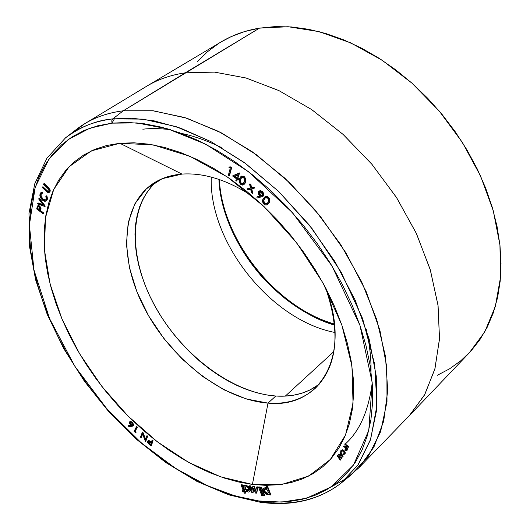 <?xml version="1.0" encoding="UTF-8"?>
<svg xmlns="http://www.w3.org/2000/svg" width="530" height="530" viewBox="0 0 530 530"><rect width="100%" height="100%" fill="white"/><g stroke="black" fill="none" stroke-linecap="round" stroke-linejoin="round"><path stroke-width="0.79" d="M71.742 133.322L84.714 123.715C95.884 116.938 108.736 112.632 123.285 110.79L112.804 118.886C96.539 120.284 80.792 126.591 65.561 137.793C78.433 127.518 94.181 121.218 112.804 118.886L111.77 120.734L111.996 123.145L111.77 120.734L112.804 118.886L131.632 118.19L154.15 120.86L180.604 128.174L210.854 141.589L244.118 162.432L278.734 191.535L312.117 228.662L341.082 272.075L362.6 318.59L374.683 364.216L376.969 405.264L370.649 439.238L357.843 465.141L340.909 483.294L350.767 475.178L368.251 456.356L380.593 431.698L386.999 401.806L386.88 367.601L379.904 330.316L366.104 291.48L345.885 252.784L320.067 216.001L289.784 182.843L256.46 154.786L221.646 132.997L186.898 118.236L153.693 110.856L123.285 110.79L152.706 110.743L184.791 117.567L218.393 131.321L252.207 151.732L284.796 178.14L314.747 209.529L340.737 244.602L361.672 281.827L376.737 319.597L385.462 356.332L387.715 390.603L383.7 421.178L373.875 447.121L358.909 467.771L409.167 415.838L424.464 395.069L434.792 369.304L439.483 339.22L438.085 305.757L430.38 270.108L416.467 233.657L396.765 197.922L372.04 164.432L343.321 134.613L311.852 109.703L278.999 90.643L246.119 78.023L214.511 72.113L185.308 72.822L214.451 72.106L245.986 77.983L278.787 90.537L311.58 109.518L343.003 134.328L371.702 164.028L396.44 197.412L416.183 233.048L430.175 269.419L437.985 305.028L439.522 338.485L434.978 368.595L424.815 394.426L409.683 415.301L469.341 352.775L484.705 331.946L495.318 306.526L500.545 277.197L499.929 244.893L493.264 210.761L480.611 176.126L462.359 142.398L439.191 110.989L412.055 83.223L382.11 60.221L350.621 42.831L318.881 31.595L288.128 26.725L259.462 28.136L123.285 110.79L112.804 118.886L143.04 119.104L176.106 126.637L210.735 141.523L245.476 163.425L278.767 191.569L309.05 224.78L334.92 261.581L355.226 300.258L369.152 339.054L376.28 376.254L376.572 410.352L370.351 440.112L358.2 464.625L340.909 483.294C319.053 499.883 292.553 506.07 261.423 501.857L260.329 502.261L258.852 500.963L260.329 502.261M247.808 491.045C245.503 490.071 244.628 488.713 245.178 486.984L246.51 486.818L248.086 487.892L249.06 489.939L248.477 490.979L246.602 490.548L245.257 489.071L244.906 487.487L246.119 486.732C248.431 487.699 249.305 489.058 248.756 490.793L247.808 491.045M245.383 486.838L245.324 488.05L246.145 489.481L247.483 490.502L248.908 490.594L247.775 490.614L246.198 489.541L245.41 488.309L245.377 486.851M249.815 491.555L250.008 491.403C250.836 488.792 249.517 486.765 246.059 485.308L245.701 485.646C249.16 487.103 250.478 489.137 249.656 491.747L248.232 492.125L249.61 491.787L250.107 490.469L248.649 487.388L245.701 485.646L246.059 485.308L244.482 485.871M244.111 486.235L245.701 485.646L244.111 486.235L243.787 485.414L242.833 485.294L245.363 491.754L246.317 491.88L245.999 491.058L248.232 492.125L245.999 491.058L246.317 491.88L246.675 491.535L245.363 491.754L242.833 485.294L244.144 485.069L244.456 485.864L244.144 485.069L242.833 485.294L243.787 485.414L244.111 486.235M267.054 493.503C264.715 492.529 263.827 491.158 264.39 489.402L265.775 489.223L267.378 490.31L268.352 492.383L267.743 493.43L266.245 493.244L264.457 491.502L264.119 489.906L265.371 489.137C267.71 490.111 268.604 491.476 268.048 493.238L267.054 493.503M264.589 489.256L264.53 490.482L265.358 491.926L266.716 492.953L268.2 493.039L267.014 493.066L265.411 491.979L264.616 490.727L264.589 489.256M263.808 488.123L265.305 487.699L264.954 488.044L267.239 489.124L266.279 486.646L267.623 486.421L266.279 486.646L267.623 486.421L270.777 494.623L270.419 494.974L269.439 494.848L269.121 494.013L269.439 494.848L270.419 494.974L267.266 486.765L266.279 486.646L267.239 489.124L264.404 488.037L263.244 488.746L263.019 489.727L263.986 492.231L265.636 493.834L267.478 494.596L269.121 494.013L267.478 494.596C263.966 493.125 262.635 491.078 263.483 488.441L264.954 488.044L263.675 488.282M331.051 487.024L346.647 478.272L358.909 467.771M111.996 123.145L136.853 122.92L168.017 128.949L205.647 144.193L248.398 171.607L292.547 212.762L331.985 265.987L359.976 325.433L372.206 382.693L368.774 430.44L353.457 465.088L331.25 486.891L306.426 498.246L281.788 502.082L258.852 500.963L273.652 502.149L287.956 501.665L301.63 499.472L314.522 495.543L326.487 489.839L337.385 482.373L347.07 473.158L355.392 462.22L362.215 449.619L367.429 435.448L370.914 419.82L372.577 402.86L372.351 384.74L370.178 365.647L366.051 345.798L359.976 325.433L352 304.796L342.181 284.153L330.647 263.781L317.523 243.952L302.981 224.925L287.214 206.952L270.433 190.283L252.856 175.119L234.737 161.643L216.306 150.01L197.809 140.337L179.478 132.712L161.531 127.18L144.18 123.755L127.617 122.43L111.996 123.145L97.474 125.849L84.177 130.44L72.193 136.806L61.612 144.829L52.496 154.382L44.871 165.314L38.77 177.477L34.192 190.734L31.137 204.931L29.587 219.917L29.501 235.558L30.859 251.704L33.595 268.226L37.676 284.981L43.036 301.855L49.621 318.722L57.359 335.457L66.184 351.953L76.028 368.098L86.821 383.786L98.481 398.918L110.929 413.38L124.086 427.081L137.866 439.926L152.176 451.818L166.93 462.67L182.028 472.382L197.365 480.876L212.828 488.057L228.311 493.854L243.694 498.18L258.852 500.963L235.042 495.921L207.184 485.599L175.589 468.407L141.377 442.974L106.729 408.676L74.909 366.356L49.621 318.722L33.98 270.048L29.395 225.025L35.185 187.348L49.078 158.854L68.171 139.542L89.815 128.207L111.996 123.145M182.002 174.085L162.293 178.67L146.379 188.812L134.898 203.765L128.207 222.6L126.418 244.284L129.433 267.749L136.972 291.937L148.619 315.827L163.836 338.438L181.982 358.856L202.321 376.247L224.051 389.835L246.264 398.971L268.014 403.111L252.419 484.42L220.745 476.874L188.634 462.379L157.35 441.795L128.048 416.09L101.78 386.304L79.467 353.543L61.977 318.987L50.065 283.901L44.401 249.637L45.501 217.658L53.709 189.495L69.092 166.725L91.365 150.864L119.813 143.259L182.002 174.085C204.11 172.608 227.741 180.081 252.903 196.504C227.741 180.081 204.11 172.608 182.002 174.085L119.813 143.259L133.911 142.802L148.824 144.167L164.406 147.4L180.498 152.507L196.902 159.457L213.431 168.215L229.887 178.696L246.046 190.8L261.714 204.381L276.68 219.294L290.745 235.333L303.723 252.313L315.456 270.008L325.798 288.181L334.622 306.605L341.83 325.042L347.362 343.255L351.178 361.036L353.252 378.168L353.609 394.466L352.271 409.756L349.31 423.894L344.792 436.74L338.816 448.208L331.475 458.205L322.896 466.672L313.203 473.575L302.511 478.888L290.957 482.611L278.674 484.751L265.782 485.348L252.419 484.42L238.705 482.022L224.76 478.219L210.695 473.058L196.63 466.612L182.665 458.96L168.904 450.169L155.449 440.331L142.384 429.519L129.804 417.832L117.793 405.344L106.431 392.154L95.797 378.347L85.959 364.031L77.002 349.296L68.986 334.251L61.977 318.987L56.041 303.624L51.224 288.274L47.594 273.036L45.202 258.05L44.076 243.422L44.268 229.285L45.805 215.77L48.707 203.003L52.987 191.111L58.644 180.24L65.667 170.514L74.034 162.054L83.7 154.992L94.605 149.44L106.676 145.498L119.813 143.259L153.216 144.902L189.846 156.257L227.549 177.099L263.9 206.435L296.449 242.508L322.995 282.954L341.83 325.042L351.947 366.005L353.046 403.337L345.527 434.991L330.322 459.51L308.732 476.046L282.252 484.301L252.419 484.42L268.014 403.111C223.581 399.752 172.455 360.195 145.836 310.852C119.104 261.615 119.912 206.362 152.6 183.883C160.901 178.265 170.7 174.999 182.002 174.085M157.158 181.121C127.684 206.018 129.015 260.329 155.926 307.864C182.764 355.478 232.465 392.955 275.799 396.029L268.014 403.111L275.799 396.029L284.901 396.129L293.64 395.188L301.921 393.187L309.672 390.126L319.113 384.343C307.089 393.233 292.653 397.129 275.799 396.029L266.418 394.91L256.845 392.783L247.165 389.696L237.453 385.681L227.801 380.785L218.274 375.055L208.952 368.555L199.909 361.327L191.217 353.45L182.943 344.977L175.145 335.98L167.884 326.533L161.219 316.702L155.204 306.572L149.884 296.217L145.313 285.71L141.53 275.149L138.575 264.609L136.475 254.181L135.263 243.952L134.964 234.002L135.587 224.435L137.144 215.332L139.642 206.779L143.073 198.869L147.419 191.688L152.666 185.315M211.251 177.086C208.754 242.316 270.976 320.385 335.119 332.515C270.976 320.385 208.754 242.316 211.251 177.086M333.907 351.562L285.299 396.109L333.907 351.562M218.91 179.392C221.288 240.282 275.759 308.626 334.576 324.532C312.693 319.411 288.823 303.882 262.979 277.952C236.883 248.524 222.196 215.67 218.91 179.392M249.06 489.925L245.794 489.024L249.06 489.925M260.104 502.228L228.649 494.821L196.882 481.359L165.751 462.518L136.111 439.025L108.743 411.644L84.369 381.169L63.646 348.449L47.203 314.336L35.609 279.787L29.388 245.781L28.984 213.391L34.768 183.764L46.965 158.132L65.561 137.793L75.677 129.996C88.669 119.621 104.543 113.221 123.285 110.79L185.308 72.822C170.799 74.942 157.88 79.44 146.552 86.311L84.714 123.715M114.48 118.7L111.976 123.099L114.48 118.7M221.262 41.837L231.126 36.656L244.761 31.522L259.462 28.136L275.09 26.593L291.507 26.957L308.526 29.276L325.983 33.569L343.659 39.836L361.341 48.038L378.817 58.095L395.857 69.927L412.241 83.389L427.75 98.328L442.179 114.559L455.336 131.871L467.056 150.043L477.185 168.838L485.619 188.011L492.264 207.303L497.06 226.489L499.975 245.317L501.016 263.576L500.201 281.052L497.591 297.569L493.258 312.952L487.302 327.07L479.829 339.796L470.958 351.039L460.828 360.731L449.579 368.814L437.349 375.267M197.63 61.453L207.482 51.748L218.671 43.44M345.003 443.756L348.839 446.817L348.449 447.24L344.513 446.757L347.296 449.374L343.466 446.32L347.389 446.717L344.646 444.12L345.003 443.756L344.646 444.12L348.449 447.24L348.839 446.817L348.482 447.174L348.839 446.817L345.003 443.756M345.474 446.876L347.806 448.738L347.296 449.374L347.806 448.738L347.442 449.095L347.806 448.738L345.474 446.876M343.857 445.896L346.792 446.24L343.857 445.896L343.5 446.253L343.857 445.896M347.037 450.315L345.58 450.374L344.984 449.029L346.58 448.804L346.236 449.155L346.839 450.507L346.408 449.301L345.023 448.97L345.023 449.698L345.944 450.613L347.203 450.149L346.819 448.996L347.249 450.01M345.706 448.44L346.355 448.625L345.156 448.857M337.736 455.508L342.148 457.768L341.592 458.39L338.18 456.648L340.154 460.272L337.378 455.873L341.79 458.125L342.148 457.768L337.736 455.508L337.378 455.873L337.736 455.508M339.061 457.099L340.71 459.649L340.154 460.272L340.71 459.649L340.353 460.007L340.71 459.649L339.061 457.099M153.018 440.549L151.454 445.631L153.018 440.549L152.647 440.867L152.004 440.357L151.275 442.722L148.327 440.841L147.532 441.304L147.578 442.49L151.09 445.949L152.647 440.867L151.09 445.949L151.454 445.631L151.09 445.949L148.354 443.676L147.499 441.41L147.751 440.993L149.162 441.145L151.275 442.722L152.004 440.357L152.647 440.867L153.018 440.549L152.375 440.039L153.018 440.549M148.115 440.682L148.453 440.529M148.963 440.576L149.533 440.827L149.162 441.145L149.533 440.827L147.751 440.993M149.771 440.98L150.659 441.636M151.182 442.04L150.818 442.358L151.189 442.046L149.533 440.827M37.842 205.819L38.465 205.547M38.975 205.66L39.591 206.024L39.167 206.296L38.18 205.826L37.352 206.177L36.689 208.952L43.261 213.935L43.38 213.298L40.32 210.98L40.479 208.144L39.167 206.296L40.598 208.827L40.32 210.98L43.38 213.298L43.261 213.935L36.689 208.952L37.59 205.945L39.584 206.024L37.816 205.845M39.869 206.263L40.903 207.879L40.598 208.827L41.015 208.555L39.584 206.024M40.956 209.429L40.737 210.708L43.798 213.034L43.261 213.935L43.798 213.034L43.38 213.298L43.798 213.034L40.737 210.708L40.32 210.98L41.015 208.555M241.309 176.252L241.885 175.953M242.978 175.94L244.138 176.523L241.011 176.47L239.487 178.941L239.143 181.459L240.183 183.844L242.641 185.122L244.045 184.46L244.761 183.373L245.45 179.856L244.906 178.199L243.714 176.821C245.569 178.848 246.006 180.823 245.026 182.751L243.74 184.731L240.832 184.46C239.017 182.452 238.606 180.505 239.606 178.617L240.911 176.536L244.131 176.523L241.137 176.397M244.476 176.808L245.874 179.551L245.662 181.79L245.026 182.751L245.443 182.452C246.423 180.525 245.986 178.544 244.131 176.523M245.178 183.075L244.648 183.95M264.881 196.902L262.853 199.618L262.714 202.202L264.602 204.626L266.173 205.057L267.305 204.686L269.207 202.096L269.147 199.028L267.385 197.001L265.921 196.59L264.715 197.014M265.126 196.703L266.206 196.292M266.981 196.352L268.505 197.226L269.558 198.723M269.823 199.598L269.339 202.4L267.478 204.567L265.835 205.057L263.9 204.09C262.277 201.903 262.131 200.022 263.47 198.452L264.682 197.034L268.087 197.538C269.75 199.757 269.916 201.672 268.591 203.281L269.008 202.97C270.327 201.36 270.161 199.446 268.505 197.226L268.087 197.538L268.505 197.226L265.093 196.729M268.823 203.235L267.875 204.269M267.683 204.401L269.008 202.97M241.455 484.738L242.409 484.857L245.569 492.926L245.218 493.271L242.051 485.195L242.409 484.857L245.569 492.926L245.218 493.271L242.051 485.195L241.104 485.076L242.409 484.857L241.104 485.076L243.21 490.462L242.263 490.336L243.051 490.051L242.263 490.336L242.68 491.416L243.634 491.535L244.264 493.145L245.218 493.271L244.264 493.145L243.634 491.535L242.68 491.416L242.263 490.336L243.21 490.462L241.104 485.076L241.455 484.738M244.621 485.705L246.059 485.308L248.457 486.507L250.2 488.912L250.458 490.124L249.981 491.429M249.663 485.752L250.624 485.871L252.154 489.813L250.624 485.871L249.305 486.096L250.624 485.871L249.305 486.096L251.836 492.589L253.148 492.363L253.592 488.282L255.447 493.052L256.414 493.172L258.117 486.805L256.765 492.827L258.117 486.805L256.593 487.004L258.117 486.805L256.593 487.004L255.652 491.224L253.883 486.659L254.234 486.315L255.831 490.422L254.234 486.315L252.744 486.52L253.102 486.176L254.234 486.315L252.744 486.52L252.002 490.674L250.266 486.215L252.002 490.674L252.744 486.52L253.883 486.659L255.652 491.224L256.593 487.004L257.759 487.149L256.414 493.172L255.447 493.052L253.592 488.282L252.797 492.708L251.836 492.589L249.305 486.096L249.663 485.752M253.79 488.799L253.148 492.363L253.79 488.799M260.568 487.11L261.542 487.229L264.695 495.391L264.344 495.742L264.695 495.391L261.542 487.229L260.21 487.454L263.37 495.616L264.344 495.742L261.184 487.574L260.21 487.454L260.568 487.11M261.734 494.185L262.708 494.311L263.039 495.179L262.688 495.524L263.039 495.179L262.708 494.311L261.376 494.53L261.714 495.398L262.688 495.524L262.35 494.656L261.376 494.53L261.734 494.185M265.305 487.699L266.921 488.302L265.305 487.699M258.912 486.904L259.885 487.024L262.284 493.225L261.933 493.569L259.528 487.368L259.885 487.024L262.284 493.225L260.959 493.45L261.933 493.569L259.528 487.368L258.554 487.249L258.912 486.904L259.885 487.024L258.554 487.249L260.959 493.45L258.554 487.249L258.912 486.904M257.189 196.756L260.091 196.087L257.189 196.756L256.778 197.061L257.209 197.975L262.8 196.411L263.417 194.497L262.403 192.304L260.435 190.999L258.845 191.231L258.243 192.145L258.262 193.662L259.09 195.226L260.356 196.239L256.778 197.061L260.356 196.239L259.031 195.159L258.262 193.662L258.223 192.211L258.885 191.198L261.959 191.853L262.681 192.662L263.43 194.888L262.661 196.531L257.209 197.975L256.778 197.061L257.189 196.756M259.263 190.919L260.846 190.687L262.814 191.993L263.834 194.265L263.211 196.107M250.008 183.784L250.902 184.526L251.558 187.7L253.976 187.064L254.877 187.805L251.339 188.912L252.32 193.443L251.412 192.695L250.644 189.077L247.901 189.786L247.013 189.051L250.445 188.177L249.59 184.089L250.008 183.784L249.59 184.089L250.485 184.831L251.14 188.004L253.565 187.368L254.46 188.11L254.877 187.805L253.976 187.064L251.14 188.004L251.558 187.7L250.902 184.526L250.485 184.831L250.902 184.526L250.008 183.784M251.79 188.793L252.731 193.139L252.32 193.443L252.731 193.139L251.79 188.793M247.43 188.746L250.405 187.984L247.43 188.746M232.981 175.675L239.553 173.045L237.851 178.299L238.831 179.001L238.593 179.723L238.175 180.021L237.202 179.319L236.638 181.061L235.837 180.485L236.4 178.743L232.557 175.973L239.136 173.343L237.433 178.597L238.407 179.299L238.175 180.021L237.202 179.319L236.638 181.061L235.837 180.485L236.4 178.743L232.557 175.973L239.394 172.926L232.981 175.675M237.46 179.504L236.638 181.061L237.46 179.504M229.377 167.116L230.066 166.692L231.65 167.765L229.145 175.755L228.351 175.211L230.225 168.275L228.96 167.414L230.066 166.692L229.377 167.116M42.95 186.719L47.693 191.118L48.859 191.515L47.269 191.39L48.681 191.668L49.032 191.231L48.435 188.971L43.573 184.341L43.798 183.771L49.217 189.164L49.793 191.224L49.138 192.463L47.567 192.337L46.176 191.178L42.307 187.554L42.526 186.984L47.269 191.39L47.693 191.118L46.826 190.343L46.402 190.608L46.826 190.343L42.95 186.719L42.526 186.984L42.95 186.719M44.222 183.506L48.104 187.136L47.68 187.408L48.104 187.136L44.222 183.506L43.798 183.771L44.222 183.506M48.515 187.534L50.131 190.084M50.204 190.475L50.158 191.277M49.946 191.781L49.555 192.198L50.164 191.244L49.979 189.601L48.104 187.136M49.33 192.304L49.78 190.747L49.052 188.912L43.798 183.771L43.573 184.341L48.634 189.25L49.032 191.231L48.356 191.8L47.548 191.588L42.526 186.984L42.307 187.554L47.389 192.218L49.131 192.463M41.472 192.337L42.393 192.198M42.592 192.218L42.168 192.489L42.42 193.298L42.844 193.033L42.592 192.218L42.844 193.033L41.327 193.51L40.651 194.483L40.896 197.021L42.658 199.492L45.56 200.227L46.236 199.234L45.805 196.206L46.342 196.067L46.839 199.803L46.004 201.049L44.951 201.301L42.413 200.068L40.724 198.001L39.889 195.596L40.008 193.94L40.85 192.715L42.592 192.218L41.068 192.602M41.38 193.582L40.976 195.391M41.201 196.431L43.361 199.452L45.759 200.075L43.076 199.22L42.658 199.492L43.076 199.22L41.174 196.358L41.075 194.219L40.651 194.483L41.552 193.39M47.389 197.809L47.263 199.532L46.759 195.802L46.229 195.941L46.759 195.802L47.289 197.24M47.143 199.863L46.58 200.665M38.2 202.95L42.897 204.653L38.2 202.95L37.782 203.222L43.328 205.229L38.75 199.068L38.909 198.386L44.805 206.495L37.63 203.891L38.2 202.95M39.333 198.121L45.222 206.23L44.805 206.495L45.249 206.09L44.831 206.362L45.249 206.09L39.333 198.121L38.909 198.386L39.333 198.121M128.73 425.431L130.625 425.325L128.73 425.431L128.359 425.742L128.724 426.445L132.295 426.233L133.083 425.736L133.202 424.669L132.023 422.675L129.976 421.728L129.366 422.158L129.24 423.165L131.003 425.59L128.359 425.742L131.003 425.59L130.34 425.073L129.572 421.913L132.023 422.675L133.083 425.736L131.672 426.305L128.724 426.445L128.359 425.742L128.73 425.431M130.831 421.436L132.394 422.364L129.943 421.602L130.499 421.403M132.394 422.364L133.593 424.47L133.083 425.736L133.454 425.424L132.394 422.364L132.023 422.675L132.394 422.364M136.72 426.597L137.336 427.16L135.296 431.188L136.263 432.076L135.302 432.487L134.097 431.374L136.349 426.908L136.965 427.471L134.925 431.5L135.892 432.387L136.263 432.076L135.296 431.188L134.925 431.5L137.336 427.16L136.965 427.471L137.336 427.16L136.72 426.597L136.349 426.908L136.72 426.597M147.042 435.667L147.704 436.223L145.458 441.41L142.517 433.984L141.099 437.714L140.476 437.184L142.325 432.308L145.26 439.661L146.671 435.978L147.333 436.541L147.704 436.223L147.042 435.667L146.671 435.978L147.042 435.667M142.643 434.308L141.099 437.714L142.643 434.308M142.696 431.99L145.505 439.032L142.842 432.116L142.325 432.308L142.696 431.99M343.188 456.217L342.784 456.641L338.319 454.621L339.982 455.005L340.724 453.918L339.975 452.183L342.784 456.641L343.142 456.284L342.784 456.641L338.319 454.621L339.982 455.005L340.724 453.918L339.975 452.183L342.83 456.582L343.188 456.217L340.339 451.825L343.188 456.217M338.862 453.991L340.253 454.608L338.862 453.991L338.504 454.349L338.862 453.991M345.09 453.634L344.03 450.553L342.486 449.765L344.03 450.553L343.672 450.917L344.957 453.812M344.732 453.998L344.374 451.666L342.122 450.129L342.486 449.765L340.889 450.526L340.817 452.461L341.168 452.441L341.055 451.129L341.784 450.546L343.129 450.917L344.156 451.951L344.421 453.567L343.115 454.084L343.215 454.482L344.732 453.998L343.215 454.482L343.48 453.72L343.115 454.084L344.354 453.687L343.466 451.169L341.128 450.99L341.452 450.666L341.168 452.441L341.479 450.652L341.525 452.077L340.817 452.461L340.975 450.434L342.122 450.129L343.672 450.917L344.03 450.553L345.176 452.163L345.169 453.488M181.419 133.428C193.291 135.826 206.594 140.496 221.315 147.446M366.257 329.315C369.635 344.268 371.225 358.273 371.02 371.338M345.295 443.988C359.598 431.248 368.575 410.882 372.219 382.899M170.415 129.671C159.947 128.406 150.745 128.253 142.822 129.201M334.635 325.109C319.636 321.061 303.067 312.177 284.928 298.456M325.48 287.578C340.869 332.436 337.511 365.965 315.403 388.165C302.829 399.441 287.035 404.423 268.014 403.111C320.021 408.882 352.337 355.438 325.48 287.578M259.157 501.539L261.423 501.857M260.21 487.454L263.37 495.616L264.344 495.742L261.184 487.574L260.21 487.454M261.376 494.53L261.714 495.398L262.688 495.524L262.35 494.656L261.376 494.53M270.419 494.974L270.777 494.623L267.623 486.421L267.266 486.765L270.419 494.974M266.186 203.891L267.074 203.599L266.577 203.964L266.988 203.652L264.291 203.553L266.577 203.964L267.882 202.626L268.65 200.625L268.246 198.81L267.736 198.16L265.232 197.869L264.172 199.134L263.344 201.44L264.291 203.553L263.417 202.029L263.668 200.042L264.768 198.306L266.027 197.531L267.464 197.935L268.372 199.035L268.372 201.705L267.299 203.381L266.08 204.163L264.291 203.553L264.702 203.242L263.788 201.493L264.019 199.87L265.437 197.73L264.059 199.777M263.887 200.234L264.238 202.685L265.914 203.871M262.403 195.305L261.383 195.855L259.852 195.086L259.018 193.496L259.349 192.165L261.237 192.218L262.569 194.291L262.403 195.305L261.568 192.476L259.468 192.059L259.17 192.41L260.011 195.239L260.422 194.927L259.581 192.105L259.17 192.41L259.7 191.933L259.508 193.503L260.422 194.927L260.011 195.239L262.111 195.656L262.403 195.305M262.847 196.365L263.847 194.576L263.092 192.35L262.377 191.549L261.959 191.853L262.377 191.549L259.097 191.072M262.297 195.471L260.422 194.927L262.297 195.471M249.59 184.089L250.485 184.831L251.14 188.004L253.565 187.368L254.46 188.11L251.339 188.912L252.32 193.443L251.412 192.695L250.644 189.077L247.901 189.786L247.013 189.051L250.445 188.177L249.59 184.089M241.104 183.824L239.984 182.055L240.169 179.716L241.388 177.437L242.906 177.212L244.363 178.656L244.522 181.419L243.071 184.003L241.104 183.824L241.521 183.519L240.554 182.221L240.309 180.763L241.687 177.239L240.348 179.206L240.766 178.901L240.401 181.757L241.521 183.519L241.104 183.824L243.27 183.837L244.688 180.313L243.78 177.808L241.468 177.378L239.891 181.068L240.136 182.525L241.104 183.824M243.932 184.573L245.443 182.452M243.283 183.824L241.521 183.519L243.257 183.837M236.632 178.02L237.645 174.88L234.267 176.311L236.632 178.02L237.645 174.88L234.267 176.311L236.632 178.02M238.593 179.723L238.831 179.001L238.593 179.723M238.831 179.001L237.851 178.299L237.433 178.597L238.407 179.299L238.831 179.001M237.851 178.299L239.553 173.045L237.851 178.299M239.553 173.045L238.977 173.224L239.553 173.045M236.791 177.53L234.79 176.093L236.791 177.53M229.563 175.456L231.65 167.765L229.563 175.456M231.65 167.765L230.066 166.692L229.642 166.983L231.232 168.063L231.65 167.765M229.642 166.983L228.96 167.414L230.225 168.275L228.351 175.211L229.145 175.755L231.232 168.063L229.642 166.983M46.209 200.897L47.263 199.532M46.759 195.802L46.342 196.067L46.759 195.802M46.229 195.941L45.805 196.206L46.229 195.941M42.168 192.489L40.784 192.761L40.141 193.582L39.869 195.365L40.273 197.034L42.725 200.327L44.341 201.195L45.852 201.135L46.991 198.995L46.342 196.067L45.805 196.206L46.236 199.234L44.891 200.439L42.658 199.492L41.042 197.372L40.618 194.616L41.294 193.529L42.42 193.298L42.168 192.489M37.63 203.891L44.805 206.495L38.909 198.386L38.75 199.068L43.328 205.229L37.782 203.222L37.63 203.891M39.677 210.49L37.444 208.8L38.133 206.693L39.048 206.952L39.902 208.197L39.677 210.49L39.889 209.423L39.048 206.952L38.034 206.74L37.444 208.8L38.286 206.66L37.444 208.8L39.677 210.49M39.776 209.986L37.862 208.528L39.776 209.986M132.493 425.179L131.751 425.451L130.579 424.716L129.857 423.159L130.466 422.436L131.751 423.059L132.573 424.477L132.493 425.179L131.751 423.059L130.095 422.562L130.705 424.841L131.069 424.53L130.314 422.456L131.069 424.53L130.705 424.841L132.493 425.179M132.513 425.139L131.069 424.53L132.513 425.139M135.302 432.487L135.892 432.387L134.925 431.5L136.965 427.471L136.349 426.908L134.097 431.374L135.302 432.487M145.829 441.092L147.704 436.223L145.829 441.092M147.333 436.541L145.458 441.41L142.517 433.984L141.099 437.714L140.476 437.184L142.325 432.308L145.26 439.661L146.671 435.978L147.333 436.541M151.123 443.226L150.599 444.948L148.446 443.06L148.201 441.834L149.188 441.748L151.123 443.226L150.043 442.345L148.161 441.934L148.539 441.583L148.161 441.934L150.599 444.948L151.123 443.226M152.375 440.039L152.004 440.357L152.375 440.039M150.745 444.458L149.831 443.729L149.467 444.047L149.831 443.729L148.526 441.623L148.811 442.742L150.745 444.458M341.949 458.026L341.592 458.39L341.949 458.026M341.79 458.125L338.18 456.648L340.154 460.272L337.338 455.926L341.79 458.125M342.029 455.933L340.995 454.336L340.412 455.204L342.029 455.933L340.995 454.336L340.412 455.204L342.029 455.933M340.339 451.825L339.975 452.183L340.339 451.825M341.552 455.197L340.77 454.846L340.412 455.204L341.055 454.422L340.77 454.846L341.552 455.197M342.486 449.765L341.168 450.275M346.11 449.374L346.408 450.394L345.229 449.453L345.991 449.281L345.262 449.248L345.692 450.149L346.514 450.334L346.11 449.374M346.574 450.043L345.692 450.149L346.05 449.791L345.593 449.122L346.574 450.043M344.646 444.12L347.389 446.717L343.466 446.32L347.296 449.374L344.513 446.757L348.482 447.174L344.646 444.12M147.188 85.926C158.371 79.268 171.077 74.902 185.308 72.822L259.462 28.136C245.383 30.495 232.716 35.02 221.454 41.724L147.188 85.926M250.008 491.403L249.656 491.747M244.648 485.685L244.297 486.023M263.834 488.097L263.483 488.435M340.909 483.294C318.59 500.194 291.738 506.521 260.349 502.261M219.38 179.557C222.183 239.951 276.282 307.831 334.523 324.035M267.889 204.255L267.484 204.56M263.072 196.219L262.661 196.531M259.296 190.893L258.885 191.198M244.158 184.427L243.747 184.718M241.329 176.238L240.931 176.523M41.274 192.45L40.85 192.715M46.421 200.784L46.004 201.049M38.008 205.68L37.59 205.945M133.262 425.656L132.897 425.961M129.943 421.602L129.572 421.913M344.917 453.852L344.56 454.21M341.333 450.076L340.975 450.434M345.414 448.565L345.057 448.93M347.13 450.242L346.772 450.606"/></g></svg>
